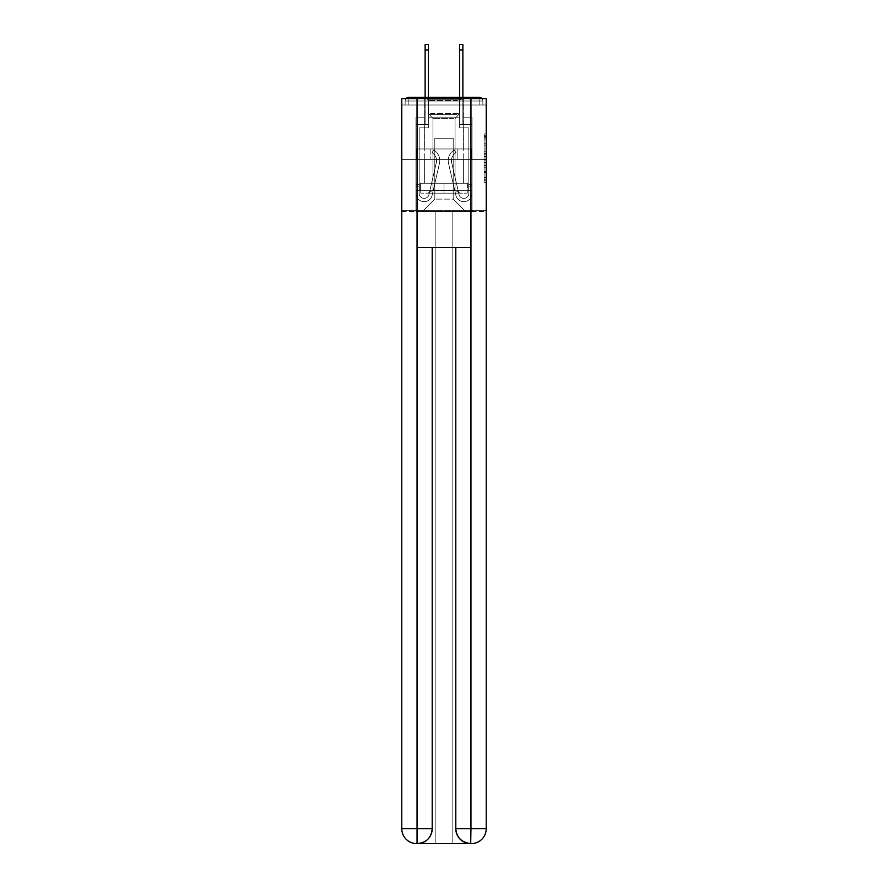 <?xml version="1.0" encoding="UTF-8"?>
<svg xmlns="http://www.w3.org/2000/svg" width="888" height="888" viewBox="0 0 888 888"><rect width="100%" height="100%" fill="white"/><g stroke="black" fill="none" stroke-linecap="round" stroke-linejoin="round"><path stroke-width="0.67" stroke-dasharray="4.44 3.33" d="M484.104 148.762L484.104 156.566L486.591 156.566L486.591 180.209L486.591 136.33L486.591 156.566L484.104 156.566L484.104 135.598L484.104 182.651L484.104 133.888L484.104 179.232L486.591 179.232L484.104 179.232L486.591 179.232L484.104 179.232L484.104 171.428L484.104 182.651L486.591 182.651L486.591 133.888L486.591 179.11L486.591 159.973L484.104 159.973L486.591 159.973L486.591 171.428L486.591 137.307L484.104 137.307L486.591 137.307L486.591 182.651L486.591 136.33L486.591 182.651L484.104 182.651L484.104 133.888L486.591 133.888L486.591 136.33L486.591 133.888L486.591 136.33L486.591 133.888L486.591 135.598L486.591 133.888L484.104 133.888L484.104 137.307L486.591 137.307L484.104 137.307L484.104 148.762L486.591 148.762M463.37 97.303L463.37 148.962L424.631 148.962L463.37 148.962L424.631 148.962L424.631 97.303L463.37 97.303L424.631 97.303L463.37 97.303L424.631 97.303L424.631 148.962L463.37 148.962L463.37 97.303L424.631 97.303M486.591 153.635L486.591 151.204L486.591 153.635L484.104 153.635L484.104 143.823L484.104 172.716L484.104 165.457L486.591 165.457L484.104 165.457L484.104 182.651L486.591 182.651L484.104 182.651L486.591 182.651L484.104 182.651L484.104 133.888L486.591 133.888L484.104 133.888L486.591 133.888L484.104 133.888L484.104 153.635L486.591 153.635M486.591 159.385L401.409 159.385L486.591 159.385L486.591 211.544L401.409 211.544L401.409 159.385L486.591 159.385L486.591 104.995L482.872 104.995L482.872 101.021A3.73 3.73 0 0 0 481.918 98.546M459.773 117.172L428.227 117.172L459.773 117.172L428.227 117.172L459.773 117.172L428.227 117.172L459.773 117.172L428.227 117.172L459.773 117.172L428.227 117.172L459.773 117.172L428.227 117.172L459.773 117.172L428.227 117.172L459.773 117.172L459.773 104.995L463.003 104.995L463.003 117.172L472.061 117.172L463.003 117.172L472.061 117.172L463.003 117.172L472.061 117.172L463.003 117.172L472.061 117.172L463.003 117.172L472.061 117.172L463.003 117.172L472.061 117.172L463.003 117.172L472.061 117.172L463.003 117.172L463.003 104.995L463.003 117.172L463.003 104.995L463.003 117.172L463.003 104.995L463.003 117.172L463.003 104.995L463.003 117.172L463.003 104.995L463.003 117.172L463.003 104.995L463.003 117.172L463.003 104.995L459.773 104.995L459.773 117.172L459.773 104.995L463.003 104.995L459.773 104.995L463.003 104.995L459.773 104.995L463.003 104.995L459.773 104.995L463.003 104.995L459.773 104.995L463.003 104.995L459.773 104.995L463.003 104.995L459.773 104.995L459.773 117.172M424.997 117.172L415.939 117.172L415.939 211.544L472.061 211.544L472.061 117.172L472.061 211.544L472.061 117.172L472.061 211.544L472.061 117.172L472.061 211.544L472.061 117.172L472.061 211.544L472.061 117.172L472.061 211.544L472.061 117.172L472.061 211.544L472.061 117.172L472.061 211.544L422.388 211.544L434.809 199.123L434.809 138.273L434.809 199.123L434.809 138.273L453.191 138.273L453.191 199.123L465.612 211.544L453.191 199.123L465.612 211.544L453.191 199.123L465.612 211.544L453.191 199.123L465.612 211.544L453.191 199.123L465.612 211.544L453.191 199.123L465.612 211.544L453.191 199.123L465.612 211.544L453.191 199.123L434.809 199.123L434.809 138.273L434.809 199.123L434.809 138.273L453.191 138.273L453.191 199.123L465.612 211.544L453.191 199.123L453.191 138.273L434.809 138.273L453.191 138.273L453.191 199.123L453.191 138.273L434.809 138.273L434.809 199.123L434.809 138.273L453.191 138.273L453.191 199.123L453.191 138.273L434.809 138.273L434.809 199.123L434.809 138.273L453.191 138.273L453.191 199.123L453.191 138.273L434.809 138.273L434.809 199.123L434.809 138.273L453.191 138.273L453.191 199.123L453.191 138.273L434.809 138.273L434.809 199.123L434.809 138.273L453.191 138.273L453.191 199.123L453.191 138.273L434.809 138.273L434.809 199.123L453.191 199.123L453.191 138.273L434.809 138.273L453.191 138.273L453.191 199.123L453.191 138.273L434.809 138.273L434.809 199.123L422.388 211.544L434.809 199.123L422.388 211.544L434.809 199.123L422.388 211.544L434.809 199.123L422.388 211.544L434.809 199.123L422.388 211.544L434.809 199.123L422.388 211.544L434.809 199.123L422.388 211.544L434.809 199.123L422.388 211.544L415.939 211.544L422.388 211.544L415.939 211.544L422.388 211.544L415.939 211.544L422.388 211.544L415.939 211.544L422.388 211.544L415.939 211.544L422.388 211.544L415.939 211.544L422.388 211.544L415.939 211.544L415.939 117.172L415.939 211.544L415.939 117.172L415.939 211.544L415.939 117.172L415.939 211.544L415.939 117.172L415.939 211.544L415.939 117.172L415.939 211.544L415.939 117.172L415.939 211.544L415.939 117.172L424.997 117.172L415.939 117.172L424.997 117.172L415.939 117.172L424.997 117.172L415.939 117.172L424.997 117.172L415.939 117.172L424.997 117.172L415.939 117.172L424.997 117.172L415.939 117.172L424.997 117.172L424.997 104.995L428.227 104.995L428.227 117.172L428.227 104.995L428.227 117.172L428.227 104.995L428.227 117.172L428.227 104.995L428.227 117.172L428.227 104.995L428.227 117.172L428.227 104.995L428.227 117.172L428.227 104.995L428.227 117.172L428.227 104.995L424.997 104.995L424.997 117.172L424.997 104.995L428.227 104.995L424.997 104.995L428.227 104.995L424.997 104.995L428.227 104.995L424.997 104.995L428.227 104.995L424.997 104.995L428.227 104.995L424.997 104.995L428.227 104.995L424.997 104.995L424.997 117.172M401.776 211.544L486.224 211.544M406.082 98.546A3.73 3.73 0 0 0 405.128 101.021A3.73 3.73 0 0 1 408.857 97.303L479.143 97.303A3.73 3.73 0 0 1 482.872 101.021A3.73 3.73 0 0 0 479.143 97.303L408.857 97.303L479.143 97.303A3.73 3.73 0 0 1 482.872 101.021A3.73 3.73 0 0 0 479.143 97.303L408.857 97.303A3.73 3.73 0 0 0 405.128 101.021L405.128 104.995L405.128 101.021A3.73 3.73 0 0 1 408.857 97.303A3.73 3.73 0 0 0 405.128 101.021L405.128 104.995L401.409 104.995L401.409 159.385M470.951 247.552L470.951 828.704L455.799 828.704L455.799 247.552L432.201 247.552L470.951 247.552L417.049 247.552L432.201 247.552L432.201 828.704L417.049 828.704L417.305 843.6A14.896 14.896 0 0 0 432.201 828.704L432.201 247.552L417.049 247.552L417.049 98.546L401.776 98.546L401.776 159.385L486.224 159.385L401.776 159.385L486.224 159.385L486.224 828.704L486.224 98.546L470.951 98.546L470.951 247.552L455.799 247.552L455.799 828.704A14.896 14.896 0 0 0 470.696 843.6L471.317 843.6A14.896 14.896 0 0 0 486.224 828.704A14.896 14.896 0 0 1 471.317 843.6L452.813 843.6L471.317 843.6A14.896 14.896 0 0 0 486.224 828.704L470.951 828.704L470.951 843.6M486.224 104.995L401.776 104.995M405.128 104.995L482.872 104.995L405.128 104.995L482.872 104.995L405.128 104.995L482.872 104.995L405.128 104.995L482.872 104.995L405.128 104.995L482.872 104.995L482.872 101.021A3.73 3.73 0 0 0 479.143 97.303L408.857 97.303A3.73 3.73 0 0 0 405.128 101.021L405.128 104.995L408.857 104.995L405.128 104.995L405.128 101.021L405.128 104.995M479.143 104.995L408.857 104.995L479.143 104.995L479.143 101.021L408.857 101.021L408.857 104.995L408.857 101.021L479.143 101.021L479.143 104.995L479.143 101.021L408.857 101.021L408.857 104.995L408.857 101.021L479.143 101.021L479.143 104.995L479.143 101.021L408.857 101.021L408.857 104.995L408.857 101.021L479.143 101.021L479.143 104.995L479.143 101.021L408.857 101.021L408.857 104.995L408.857 101.021L479.143 101.021L479.143 104.995L479.143 101.021L408.857 101.021L408.857 104.995L408.857 101.021L479.143 101.021L479.143 104.995L479.143 101.021L408.857 101.021L408.857 104.995L408.857 101.021L479.143 101.021L479.143 104.995L479.143 101.021L408.857 101.021L408.857 104.995L408.857 101.021L479.143 101.021L479.143 104.995M479.143 97.303L479.143 101.021L482.872 101.021L479.143 101.021L479.143 97.303L479.143 101.021L482.872 101.021L479.143 101.021L479.143 97.303L479.143 101.021L482.872 101.021L479.143 101.021L479.143 97.303L479.143 101.021L482.872 101.021L479.143 101.021L479.143 97.303L479.143 101.021L482.872 101.021L479.143 101.021L479.143 97.303L479.143 101.021L482.872 101.021L479.143 101.021L479.143 97.303L479.143 101.021L482.872 101.021L479.143 101.021L479.143 97.303A3.73 3.73 0 0 1 482.872 101.021A3.73 3.73 0 0 0 479.143 97.303A3.73 3.73 0 0 1 482.872 101.021A3.73 3.73 0 0 0 479.143 97.303A3.73 3.73 0 0 1 482.872 101.021L482.872 104.995L482.872 101.021A3.73 3.73 0 0 0 479.143 97.303L408.857 97.303A3.73 3.73 0 0 0 405.128 101.021A3.73 3.73 0 0 1 408.857 97.303A3.73 3.73 0 0 0 405.128 101.021L408.857 101.021L408.857 97.303A3.73 3.73 0 0 0 405.128 101.021L408.857 101.021L408.857 97.303A3.73 3.73 0 0 0 405.128 101.021L408.857 101.021L408.857 97.303A3.73 3.73 0 0 0 405.128 101.021L408.857 101.021L408.857 97.303L408.857 101.021L405.128 101.021L408.857 101.021L408.857 97.303L408.857 101.021L405.128 101.021L408.857 101.021L408.857 97.303L408.857 101.021L405.128 101.021L408.857 101.021L408.857 97.303L408.857 101.021L405.128 101.021L408.857 101.021L408.857 97.303L408.857 101.021L405.128 101.021L408.857 101.021L408.857 97.303L479.143 97.303L408.857 97.303M416.328 159.385L471.672 159.385L416.328 159.385L416.328 148.962L471.672 148.962L430.158 148.962L430.158 159.385L430.158 148.962L457.842 148.962L457.842 159.385L457.842 148.962L471.672 148.962L471.672 159.385L471.672 148.962L416.328 148.962L416.328 159.385M484.104 156.566L486.591 156.566L484.104 156.566M484.104 135.598L484.104 133.888L484.104 135.598L486.591 135.598L484.104 135.598M484.104 172.594L484.104 162.415L484.104 172.594L486.591 172.594L484.104 172.594M484.104 162.415L484.104 159.973L486.591 159.973L484.104 159.973L484.104 162.415L486.591 162.415L484.104 162.415M484.104 143.823L484.104 137.307L484.104 143.823L486.591 143.823L484.104 143.823M484.104 133.888L486.591 133.888L484.104 133.888L484.104 136.33L484.104 133.888L486.591 133.888M484.104 182.651L486.591 182.651L484.104 182.651L484.104 180.209L484.104 182.651M457.842 148.962L457.842 159.385L457.842 148.962M430.158 148.962L430.158 159.385L430.158 148.962M436.552 160.628A9.191 9.191 0 0 1 436.319 162.693L428.971 194.528A4.962 4.962 0 0 1 419.169 193.406L419.169 184.715L419.169 186.214L419.169 184.715L419.169 186.214L419.169 184.715L419.169 186.214L419.169 184.715L419.169 186.214L419.169 184.715L419.169 186.214L419.169 184.715L419.169 186.214L419.169 184.715L419.169 186.214L415.939 186.214L415.939 184.715L415.939 193.406A8.192 8.192 0 0 0 432.123 195.249L439.46 163.425A12.421 12.421 0 0 0 433.699 149.95L432.045 152.725A9.191 9.191 0 0 1 436.319 162.693L428.971 194.528A4.962 4.962 0 0 1 419.169 193.406L419.169 127.85L428.349 127.85L428.349 124.62L415.939 124.62L415.939 193.406A8.192 8.192 0 0 0 432.123 195.249L439.46 163.425A12.421 12.421 0 0 0 433.699 149.95L432.045 152.725A9.191 9.191 0 0 1 436.319 162.693L428.971 194.528A4.962 4.962 0 0 1 419.169 193.406L419.169 127.85L428.349 127.85L428.349 124.62L415.939 124.62L415.939 193.406A8.192 8.192 0 0 0 432.123 195.249L439.46 163.425A12.421 12.421 0 0 0 433.699 149.95L432.045 152.725A9.191 9.191 0 0 1 436.319 162.693L428.971 194.528A4.962 4.962 0 0 1 419.169 193.406L419.169 186.214L415.939 186.214L415.939 193.406A8.192 8.192 0 0 0 432.123 195.249L439.46 163.425A12.421 12.421 0 0 0 433.699 149.95L432.045 152.725A9.191 9.191 0 0 1 436.319 162.693L428.971 194.528A4.962 4.962 0 0 1 419.169 193.406L419.169 186.214L415.939 186.214L415.939 184.715L415.939 193.406A8.192 8.192 0 0 0 432.123 195.249L439.46 163.425A12.421 12.421 0 0 0 433.699 149.95L432.045 152.725A9.191 9.191 0 0 1 436.319 162.693L428.971 194.528A4.962 4.962 0 0 1 419.169 193.406L419.169 127.85L428.349 127.85L428.349 44.4L428.349 124.62L415.939 124.62L415.939 193.406A8.192 8.192 0 0 0 432.123 195.249L439.46 163.425A12.421 12.421 0 0 0 433.699 149.95L432.045 152.725A9.191 9.191 0 0 1 436.319 162.693L428.971 194.528A4.962 4.962 0 0 1 419.169 193.406L419.169 127.85L428.349 127.85L428.349 124.62L415.939 124.62L415.939 193.406A8.192 8.192 0 0 0 432.123 195.249L439.46 163.425A12.421 12.421 0 0 0 433.699 149.95L432.045 152.725A9.191 9.191 0 0 1 436.319 162.693L428.971 194.528A4.962 4.962 0 0 1 419.169 193.406L419.169 186.214L415.939 186.214L415.939 193.406A8.192 8.192 0 0 0 432.123 195.249L439.46 163.425A12.421 12.421 0 0 0 433.699 149.95L432.045 152.725A9.191 9.191 0 0 1 436.319 162.693L428.971 194.528A4.962 4.962 0 0 1 419.169 193.406L419.169 186.214L415.939 186.214L415.939 184.715L415.939 193.406A8.192 8.192 0 0 0 432.123 195.249L439.46 163.425A12.421 12.421 0 0 0 433.699 149.95L432.045 152.725A9.191 9.191 0 0 1 436.319 162.693L428.971 194.528A4.962 4.962 0 0 1 419.169 193.406L419.169 127.85L428.349 127.85L428.349 44.4L428.349 124.62L415.939 124.62L415.939 193.406A8.192 8.192 0 0 0 432.123 195.249L439.46 163.425A12.421 12.421 0 0 0 433.699 149.95L432.045 152.725A9.191 9.191 0 0 1 436.319 162.693L428.971 194.528A4.962 4.962 0 0 1 419.169 193.406L419.169 127.85L428.349 127.85L428.349 124.62L415.939 124.62L415.939 193.406A8.192 8.192 0 0 0 432.123 195.249L439.46 163.425A12.421 12.421 0 0 0 433.699 149.95L432.045 152.725A9.191 9.191 0 0 1 436.319 162.693L428.971 194.528A4.962 4.962 0 0 1 419.169 193.406L419.169 186.214L415.939 186.214L415.939 193.406A8.192 8.192 0 0 0 432.123 195.249L439.46 163.425A12.421 12.421 0 0 0 433.699 149.95L432.045 152.725A9.191 9.191 0 0 1 436.319 162.693L428.971 194.528A4.962 4.962 0 0 1 419.169 193.406L419.169 186.214L415.939 186.214L415.939 184.715L415.939 193.406A8.192 8.192 0 0 0 432.123 195.249L439.46 163.425A12.421 12.421 0 0 0 433.699 149.95L432.045 152.725A9.191 9.191 0 0 1 436.319 162.693L428.971 194.528A4.962 4.962 0 0 1 419.169 193.406L419.169 127.85L428.349 127.85L428.349 44.4L428.349 124.62L415.939 124.62L415.939 193.406A8.192 8.192 0 0 0 432.123 195.249L439.46 163.425A12.421 12.421 0 0 0 433.699 149.95L432.045 152.725A9.191 9.191 0 0 1 436.319 162.693L428.971 194.528A4.962 4.962 0 0 1 419.169 193.406L419.169 127.85L428.349 127.85L428.349 124.62L415.939 124.62L415.939 193.406A8.192 8.192 0 0 0 432.123 195.249L439.46 163.425A12.421 12.421 0 0 0 433.699 149.95L432.045 152.725A9.191 9.191 0 0 1 436.319 162.693L428.971 194.528A4.962 4.962 0 0 1 419.169 193.406L419.169 127.85L428.349 127.85L428.349 44.4L428.349 124.62L415.939 124.62L415.939 193.406A8.192 8.192 0 0 0 432.123 195.249L439.46 163.425A12.421 12.421 0 0 0 433.699 149.95L432.045 152.725A9.191 9.191 0 0 1 436.319 162.693L428.971 194.528A4.962 4.962 0 0 1 419.169 193.406L419.169 127.85L428.349 127.85L428.349 124.62L415.939 124.62L415.939 193.406A8.192 8.192 0 0 0 432.123 195.249L439.46 163.425A12.421 12.421 0 0 0 433.699 149.95L432.045 152.725A9.191 9.191 0 0 1 436.319 162.693L428.971 194.528A4.962 4.962 0 0 1 419.169 193.406L419.169 127.85L428.349 127.85L428.349 44.4L428.349 124.62L415.939 124.62L415.939 193.406A8.192 8.192 0 0 0 432.123 195.249L439.46 163.425A12.421 12.421 0 0 0 433.699 149.95L432.045 152.725A9.191 9.191 0 0 1 436.319 162.693L428.971 194.528A4.962 4.962 0 0 1 419.169 193.406L419.169 127.85L428.349 127.85L428.349 124.62L415.939 124.62L415.939 193.406A8.192 8.192 0 0 0 432.123 195.249L439.46 163.425A12.421 12.421 0 0 0 433.699 149.95L432.045 152.725A9.191 9.191 0 0 1 436.319 162.693L428.971 194.528A4.962 4.962 0 0 1 419.169 193.406L419.169 127.85L428.349 127.85L428.349 44.4L428.349 124.62L415.939 124.62L415.939 193.406A8.192 8.192 0 0 0 432.123 195.249L439.46 163.425A12.421 12.421 0 0 0 433.699 149.95L432.045 152.725A9.191 9.191 0 0 1 436.319 162.693L428.971 194.528A4.962 4.962 0 0 1 419.169 193.406L419.169 127.85L428.349 127.85L428.349 124.62L415.939 124.62L415.939 193.406A8.192 8.192 0 0 0 432.123 195.249L439.46 163.425A12.421 12.421 0 0 0 433.699 149.95L432.045 152.725A9.191 9.191 0 0 1 436.319 162.693L428.971 194.528A4.962 4.962 0 0 1 419.169 193.406L419.169 186.214L415.939 186.214L415.939 193.406A8.192 8.192 0 0 0 432.123 195.249L439.46 163.425A12.421 12.421 0 0 0 433.699 149.95L432.045 152.725A9.191 9.191 0 0 1 436.319 162.693L428.971 194.528A4.962 4.962 0 0 1 419.169 193.406A4.962 4.962 0 0 0 428.971 194.528A4.962 4.962 0 0 1 419.169 193.406A4.962 4.962 0 0 0 428.971 194.528A4.962 4.962 0 0 1 419.169 193.406A4.962 4.962 0 0 0 428.971 194.528L436.319 162.693A9.191 9.191 0 0 0 436.552 160.628A9.191 9.191 0 0 1 436.319 162.693A9.191 9.191 0 0 0 436.552 160.628A9.191 9.191 0 0 1 436.319 162.693A9.191 9.191 0 0 0 432.045 152.725A9.191 9.191 0 0 1 436.552 160.628A9.191 9.191 0 0 0 432.045 152.725A9.191 9.191 0 0 1 436.552 160.628A9.191 9.191 0 0 0 432.045 152.725A9.191 9.191 0 0 1 436.552 160.628M425.13 97.303L425.13 44.4L425.13 124.62L428.349 124.62L428.349 44.4L425.13 44.4L425.13 124.62L428.349 124.62L425.13 124.62L425.13 44.4L425.13 124.62L428.349 124.62L425.13 124.62L425.13 44.4L425.13 124.62L428.349 124.62L425.13 124.62L425.13 44.4L425.13 124.62L428.349 124.62L425.13 124.62L425.13 44.4L425.13 124.62L428.349 124.62L425.13 124.62L425.13 49.983L428.349 49.983M451.448 160.628A9.191 9.191 0 0 0 451.681 162.693L459.029 194.528A4.962 4.962 0 0 0 468.831 193.406L468.831 184.715L468.831 186.214L468.831 184.715L468.831 186.214L468.831 184.715L468.831 186.214L468.831 184.715L468.831 186.214L468.831 184.715L468.831 186.214L468.831 184.715L468.831 186.214L468.831 184.715L468.831 186.214L472.061 186.214L472.061 184.715L472.061 193.406A8.192 8.192 0 0 1 455.877 195.249L448.54 163.425A12.421 12.421 0 0 1 454.301 149.95L455.955 152.725A9.191 9.191 0 0 0 451.681 162.693L459.029 194.528A4.962 4.962 0 0 0 468.831 193.406L468.831 127.85L459.651 127.85L459.651 124.62L472.061 124.62L472.061 193.406A8.192 8.192 0 0 1 455.877 195.249L448.54 163.425A12.421 12.421 0 0 1 454.301 149.95L455.955 152.725A9.191 9.191 0 0 0 451.681 162.693L459.029 194.528A4.962 4.962 0 0 0 468.831 193.406L468.831 127.85L459.651 127.85L459.651 124.62L472.061 124.62L472.061 193.406A8.192 8.192 0 0 1 455.877 195.249L448.54 163.425A12.421 12.421 0 0 1 454.301 149.95L455.955 152.725A9.191 9.191 0 0 0 451.681 162.693L459.029 194.528A4.962 4.962 0 0 0 468.831 193.406L468.831 186.214L472.061 186.214L472.061 193.406A8.192 8.192 0 0 1 455.877 195.249L448.54 163.425A12.421 12.421 0 0 1 454.301 149.95L455.955 152.725A9.191 9.191 0 0 0 451.681 162.693L459.029 194.528A4.962 4.962 0 0 0 468.831 193.406L468.831 186.214L472.061 186.214L472.061 184.715L472.061 193.406A8.192 8.192 0 0 1 455.877 195.249L448.54 163.425A12.421 12.421 0 0 1 454.301 149.95L455.955 152.725A9.191 9.191 0 0 0 451.681 162.693L459.029 194.528A4.962 4.962 0 0 0 468.831 193.406L468.831 127.85L459.651 127.85L459.651 44.4L459.651 124.62L472.061 124.62L472.061 193.406A8.192 8.192 0 0 1 455.877 195.249L448.54 163.425A12.421 12.421 0 0 1 454.301 149.95L455.955 152.725A9.191 9.191 0 0 0 451.681 162.693L459.029 194.528A4.962 4.962 0 0 0 468.831 193.406L468.831 127.85L459.651 127.85L459.651 124.62L472.061 124.62L472.061 193.406A8.192 8.192 0 0 1 455.877 195.249L448.54 163.425A12.421 12.421 0 0 1 454.301 149.95L455.955 152.725A9.191 9.191 0 0 0 451.681 162.693L459.029 194.528A4.962 4.962 0 0 0 468.831 193.406L468.831 186.214L472.061 186.214L472.061 193.406A8.192 8.192 0 0 1 455.877 195.249L448.54 163.425A12.421 12.421 0 0 1 454.301 149.95L455.955 152.725A9.191 9.191 0 0 0 451.681 162.693L459.029 194.528A4.962 4.962 0 0 0 468.831 193.406L468.831 186.214L472.061 186.214L472.061 184.715L472.061 193.406A8.192 8.192 0 0 1 455.877 195.249L448.54 163.425A12.421 12.421 0 0 1 454.301 149.95L455.955 152.725A9.191 9.191 0 0 0 451.681 162.693L459.029 194.528A4.962 4.962 0 0 0 468.831 193.406L468.831 127.85L459.651 127.85L459.651 44.4L459.651 124.62L472.061 124.62L472.061 193.406A8.192 8.192 0 0 1 455.877 195.249L448.54 163.425A12.421 12.421 0 0 1 454.301 149.95L455.955 152.725A9.191 9.191 0 0 0 451.681 162.693L459.029 194.528A4.962 4.962 0 0 0 468.831 193.406L468.831 127.85L459.651 127.85L459.651 124.62L472.061 124.62L472.061 193.406A8.192 8.192 0 0 1 455.877 195.249L448.54 163.425A12.421 12.421 0 0 1 454.301 149.95L455.955 152.725A9.191 9.191 0 0 0 451.681 162.693L459.029 194.528A4.962 4.962 0 0 0 468.831 193.406L468.831 186.214L472.061 186.214L472.061 193.406A8.192 8.192 0 0 1 455.877 195.249L448.54 163.425A12.421 12.421 0 0 1 454.301 149.95L455.955 152.725A9.191 9.191 0 0 0 451.681 162.693L459.029 194.528A4.962 4.962 0 0 0 468.831 193.406L468.831 186.214L472.061 186.214L472.061 184.715L472.061 193.406A8.192 8.192 0 0 1 455.877 195.249L448.54 163.425A12.421 12.421 0 0 1 454.301 149.95L455.955 152.725A9.191 9.191 0 0 0 451.681 162.693L459.029 194.528A4.962 4.962 0 0 0 468.831 193.406L468.831 127.85L459.651 127.85L459.651 44.4L459.651 124.62L472.061 124.62L472.061 193.406A8.192 8.192 0 0 1 455.877 195.249L448.54 163.425A12.421 12.421 0 0 1 454.301 149.95L455.955 152.725A9.191 9.191 0 0 0 451.681 162.693L459.029 194.528A4.962 4.962 0 0 0 468.831 193.406L468.831 127.85L459.651 127.85L459.651 124.62L472.061 124.62L472.061 193.406A8.192 8.192 0 0 1 455.877 195.249L448.54 163.425A12.421 12.421 0 0 1 454.301 149.95L455.955 152.725A9.191 9.191 0 0 0 451.681 162.693L459.029 194.528A4.962 4.962 0 0 0 468.831 193.406L468.831 127.85L459.651 127.85L459.651 44.4L459.651 124.62L472.061 124.62L472.061 193.406A8.192 8.192 0 0 1 455.877 195.249L448.54 163.425A12.421 12.421 0 0 1 454.301 149.95L455.955 152.725A9.191 9.191 0 0 0 451.681 162.693L459.029 194.528A4.962 4.962 0 0 0 468.831 193.406L468.831 127.85L459.651 127.85L459.651 124.62L472.061 124.62L472.061 193.406A8.192 8.192 0 0 1 455.877 195.249L448.54 163.425A12.421 12.421 0 0 1 454.301 149.95L455.955 152.725A9.191 9.191 0 0 0 451.681 162.693L459.029 194.528A4.962 4.962 0 0 0 468.831 193.406L468.831 127.85L459.651 127.85L459.651 44.4L459.651 124.62L472.061 124.62L472.061 193.406A8.192 8.192 0 0 1 455.877 195.249L448.54 163.425A12.421 12.421 0 0 1 454.301 149.95L455.955 152.725A9.191 9.191 0 0 0 451.681 162.693L459.029 194.528A4.962 4.962 0 0 0 468.831 193.406L468.831 127.85L459.651 127.85L459.651 124.62L472.061 124.62L472.061 193.406A8.192 8.192 0 0 1 455.877 195.249L448.54 163.425A12.421 12.421 0 0 1 454.301 149.95L455.955 152.725A9.191 9.191 0 0 0 451.681 162.693L459.029 194.528A4.962 4.962 0 0 0 468.831 193.406L468.831 127.85L459.651 127.85L459.651 44.4L459.651 124.62L472.061 124.62L472.061 193.406A8.192 8.192 0 0 1 455.877 195.249L448.54 163.425A12.421 12.421 0 0 1 454.301 149.95L455.955 152.725A9.191 9.191 0 0 0 451.681 162.693L459.029 194.528A4.962 4.962 0 0 0 468.831 193.406L468.831 127.85L459.651 127.85L459.651 124.62L472.061 124.62L472.061 193.406A8.192 8.192 0 0 1 455.877 195.249L448.54 163.425A12.421 12.421 0 0 1 454.301 149.95L455.955 152.725A9.191 9.191 0 0 0 451.681 162.693L459.029 194.528A4.962 4.962 0 0 0 468.831 193.406L468.831 186.214L472.061 186.214L472.061 193.406A8.192 8.192 0 0 1 455.877 195.249L448.54 163.425A12.421 12.421 0 0 1 454.301 149.95L455.955 152.725A9.191 9.191 0 0 0 451.681 162.693L459.029 194.528A4.962 4.962 0 0 0 468.831 193.406A4.962 4.962 0 0 1 459.029 194.528A4.962 4.962 0 0 0 468.831 193.406A4.962 4.962 0 0 1 459.029 194.528A4.962 4.962 0 0 0 468.831 193.406A4.962 4.962 0 0 1 459.029 194.528L451.681 162.693A9.191 9.191 0 0 1 451.448 160.628A9.191 9.191 0 0 0 451.681 162.693A9.191 9.191 0 0 1 451.448 160.628A9.191 9.191 0 0 0 451.681 162.693A9.191 9.191 0 0 1 455.955 152.725A9.191 9.191 0 0 0 451.448 160.628A9.191 9.191 0 0 1 455.955 152.725A9.191 9.191 0 0 0 451.448 160.628A9.191 9.191 0 0 1 455.955 152.725A9.191 9.191 0 0 0 451.448 160.628M462.87 49.983L459.651 49.983L462.87 49.983L459.651 49.983L462.87 49.983L459.651 49.983L462.87 49.983L459.651 49.983L462.87 49.983L459.651 49.983L462.87 49.983L459.651 49.983L462.87 49.983L462.87 44.4L459.651 44.4L459.651 49.983L462.87 49.983L462.87 124.62L462.87 44.4L462.87 124.62L462.87 44.4L462.87 124.62L462.87 44.4L462.87 124.62L462.87 44.4L462.87 124.62L462.87 44.4L462.87 124.62L462.87 44.4L462.87 124.62L459.651 124.62L459.651 97.303M462.87 97.303L462.87 124.62L459.651 124.62L462.87 124.62L459.651 124.62L462.87 124.62L459.651 124.62L462.87 124.62L459.651 124.62L462.87 124.62L459.651 124.62L462.87 124.62L459.651 124.62L462.87 124.62L459.651 124.62L459.651 49.983M429.481 99.29L460.761 99.29L429.481 99.29M457.442 100.533L428.482 100.533L457.442 100.533M430.025 193.162L460.139 193.162L430.025 193.162M434.432 190.221L455.056 190.221L434.432 190.221M453.568 118.659L432.944 118.659L453.568 118.659M427.328 99.29L463.247 99.29L427.328 99.29M427.328 183.228L463.247 183.228L427.328 183.228M444 183.228L467.221 183.228L420.779 183.228L444 183.228L444 193.162L467.221 193.162L420.779 193.162L467.221 193.162L444 193.162L444 183.228L420.779 183.228L420.779 193.162L420.779 183.228L467.221 183.228L467.221 193.162L467.221 183.228L444 183.228L444 193.162L444 183.228L467.965 183.228L467.965 190.676L471.939 190.676L444 190.676L467.965 190.676L467.965 183.228L420.035 183.228L420.035 190.676L416.061 190.676L416.061 210.301L486.224 210.301L401.776 210.301L416.061 210.301L416.061 190.676L471.939 190.676L471.939 210.301L471.939 190.676L471.939 210.301L471.939 190.676L416.061 190.676L444 190.676L420.035 190.676L420.035 183.228L444 183.228L444 190.676L444 183.228L420.035 183.228L420.035 190.676L420.035 183.228L467.965 183.228L467.965 190.676L467.965 183.228L444 183.228M467.221 183.228L467.221 193.162L467.221 183.228M420.779 183.228L420.779 193.162L420.779 183.228M463.37 159.385L463.37 183.228L424.631 183.228L463.37 183.228L424.631 183.228L463.37 183.228L463.37 159.385L424.631 159.385L424.631 183.228L424.631 159.385L463.37 159.385M471.317 843.6A14.896 14.896 0 0 0 486.224 828.704L486.224 98.546L401.776 98.546L486.224 98.546L486.224 159.385L401.776 159.385L401.776 210.301L435.187 210.301L435.187 843.6L452.813 843.6L452.813 210.301L435.187 210.301L435.187 843.6L416.683 843.6L435.187 843.6L435.187 210.301L486.224 210.301L452.813 210.301L452.813 843.6L452.813 210.301L452.813 843.6L435.187 843.6L435.187 210.301L401.776 210.301L401.776 828.704A14.896 14.896 0 0 0 416.683 843.6L416.949 843.6M417.049 98.546L470.951 98.546M455.799 828.704C456.521 837.673 461.483 842.634 470.696 843.6L417.305 843.6C426.473 842.446 431.446 837.484 432.201 828.704M401.776 159.385L401.776 828.704A14.896 14.896 0 0 0 416.683 843.6A14.896 14.896 0 0 1 401.776 828.704L401.776 159.385L486.224 159.385M416.061 190.676L416.061 210.301L416.061 190.676M415.939 186.214L415.939 193.406A8.192 8.192 0 0 0 432.123 195.249L439.46 163.425A12.421 12.421 0 0 0 433.699 149.95L432.045 152.725L433.699 149.95A12.421 12.421 0 0 1 439.782 160.628A12.421 12.421 0 0 0 433.699 149.95A12.421 12.421 0 0 1 439.782 160.628A12.421 12.421 0 0 0 433.699 149.95A12.421 12.421 0 0 1 439.46 163.425A12.421 12.421 0 0 0 439.782 160.628A12.421 12.421 0 0 1 439.46 163.425A12.421 12.421 0 0 0 439.782 160.628A12.421 12.421 0 0 1 439.46 163.425L432.123 195.249A8.192 8.192 0 0 1 415.939 193.406A8.192 8.192 0 0 0 432.123 195.249A8.192 8.192 0 0 1 415.939 193.406A8.192 8.192 0 0 0 432.123 195.249A8.192 8.192 0 0 1 415.939 193.406L415.939 184.715L415.939 193.406L415.939 184.715L415.939 193.406L415.939 186.214L419.169 186.214L415.939 186.214M425.13 49.983L425.13 124.62L428.349 124.62L425.13 124.62L428.349 124.62L428.349 97.303M472.061 186.214L472.061 193.406A8.192 8.192 0 0 1 455.877 195.249L448.54 163.425A12.421 12.421 0 0 1 454.301 149.95L455.955 152.725L454.301 149.95A12.421 12.421 0 0 0 448.218 160.628A12.421 12.421 0 0 1 454.301 149.95A12.421 12.421 0 0 0 448.218 160.628A12.421 12.421 0 0 1 454.301 149.95A12.421 12.421 0 0 0 448.54 163.425A12.421 12.421 0 0 1 448.218 160.628A12.421 12.421 0 0 0 448.54 163.425A12.421 12.421 0 0 1 448.218 160.628A12.421 12.421 0 0 0 448.54 163.425L455.877 195.249A8.192 8.192 0 0 0 472.061 193.406A8.192 8.192 0 0 1 455.877 195.249A8.192 8.192 0 0 0 472.061 193.406A8.192 8.192 0 0 1 455.877 195.249A8.192 8.192 0 0 0 472.061 193.406L472.061 184.715L472.061 193.406L472.061 184.715L472.061 193.406L472.061 186.214L468.831 186.214L472.061 186.214M484.104 171.428L486.591 171.428L484.104 171.428M484.104 167.777L486.591 167.777M484.104 145.11L486.591 145.11L484.104 145.11M484.104 136.33L486.591 136.33M484.104 180.209L486.591 180.209M484.104 177.533L486.591 177.533M484.104 139.016L486.591 139.016M484.104 154.124L486.591 154.124L484.104 154.124M484.104 167.899L486.591 167.899L484.104 167.899M484.104 172.716L486.591 172.716L484.104 172.716M484.104 151.204L486.591 151.204L484.104 151.204M430.558 113.464L459.518 113.464L430.558 113.464M456.998 114.696L428.982 114.696L456.998 114.696M417.049 247.552L417.049 828.704L401.776 828.704M484.104 179.11L486.591 179.11M484.104 179.232L486.591 179.232M484.104 137.307L486.591 137.307M419.169 184.715L415.939 184.715M468.831 184.715L472.061 184.715M459.518 100.533L460.761 99.29L459.518 100.533L459.518 113.464L455.056 118.659L455.056 190.221L460.139 193.162L455.056 190.221L455.056 118.659L459.518 113.464L459.518 100.533M424.753 99.29L424.753 183.228L424.753 99.29M463.247 99.29L463.247 183.228L463.247 99.29M428.482 113.464L428.482 100.533L427.239 99.29L428.482 100.533L428.482 113.464L432.944 118.659L432.944 190.221L427.861 193.162L432.944 190.221L432.944 118.659L428.482 113.464M425.13 44.4L428.349 44.4M462.87 44.4L459.651 44.4"/><path stroke-width="1.33" d="M486.224 104.995L486.224 211.544M401.776 159.385L401.776 211.544M401.409 159.385L401.776 104.995M481.918 98.546A3.73 3.73 0 0 0 479.143 97.303L408.857 97.303A3.73 3.73 0 0 0 406.082 98.546M479.143 97.303L463.37 97.303M424.631 97.303L408.857 97.303M416.683 843.6A14.896 14.896 0 0 1 401.776 828.704L432.201 828.704L432.201 247.552L432.201 828.704A14.896 14.896 0 0 1 417.305 843.6L416.683 843.6A14.896 14.896 0 0 1 401.776 828.704L401.776 98.546L417.049 98.546L417.049 247.552L470.951 247.552L470.951 98.546L417.049 98.546M470.951 98.546L486.224 98.546L486.224 828.704A14.896 14.896 0 0 1 471.317 843.6L471.051 843.6M455.799 828.704L470.951 828.704L470.696 843.6A14.896 14.896 0 0 1 455.799 828.704L455.799 247.552L455.799 828.704C456.554 837.484 461.527 842.446 470.696 843.6L417.305 843.6C426.518 842.634 431.479 837.673 432.201 828.704M417.049 247.552L417.049 843.6M428.349 49.983L425.13 49.983L425.13 44.4L428.349 44.4L428.349 97.303M425.13 49.983L425.13 97.303M462.87 44.4L462.87 49.983L459.651 49.983L459.651 44.4L462.87 44.4M459.651 97.303L459.651 49.983M462.87 97.303L462.87 49.983M470.951 247.552L470.951 828.704L486.224 828.704"/></g></svg>
